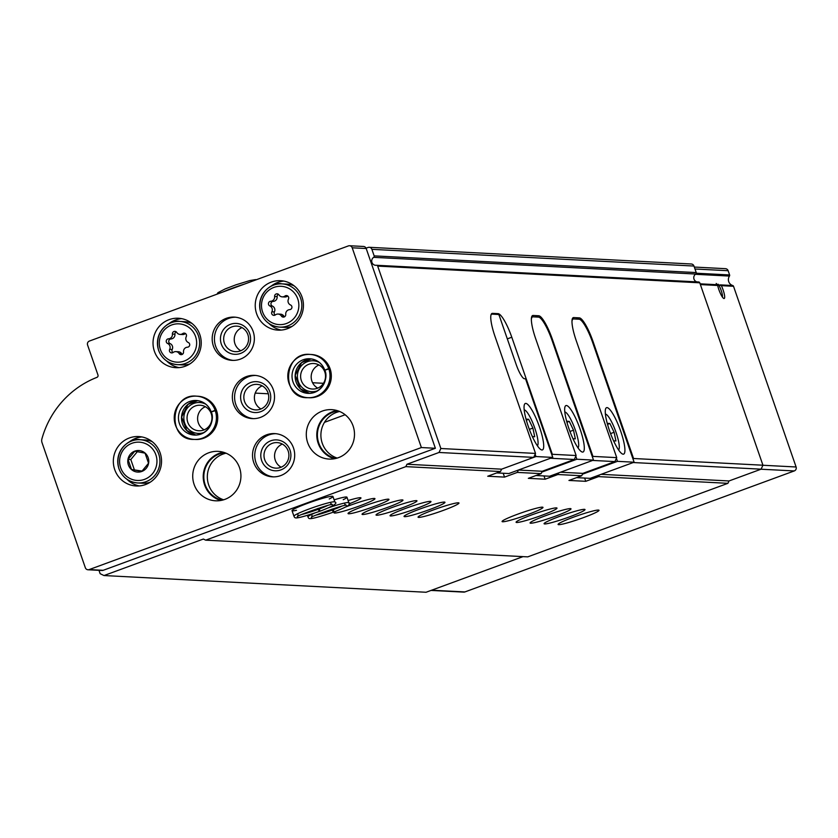 <?xml version="1.0" encoding="UTF-8"?>
<svg xmlns="http://www.w3.org/2000/svg" width="838" height="838" viewBox="0 0 838 838"><rect width="100%" height="100%" fill="white"/><g stroke="black" fill="none" stroke-linecap="round" stroke-linejoin="round"><path stroke-width="1.26" d="M694.314 267.06L725.457 268.673A3.09 3.017 93 0 1 728.138 270.716L729.605 274.948A1.236 1.205 93 0 1 729.458 276.069A6.191 6.023 93 0 0 732.726 285.528A1.236 1.205 93 0 1 733.533 286.292L721.371 285.664A9.281 1.938 -110.2 0 1 724.43 294.787A9.281 1.938 -110.2 0 1 723.728 298.443A9.281 1.938 -110.2 0 1 717.695 285.475L716.207 283.454M716.448 284.124L721.371 285.664M592.372 341.684L593.011 341.443A24.742 5.175 69.8 0 0 579.341 317.864L573.737 317.571A24.742 5.175 69.8 0 0 573.276 317.633A24.742 5.175 69.8 0 0 576.209 340.574L616.737 457.632L592.937 456.396L592.529 457.276M593.011 341.443L633.549 458.501L762.936 465.216L761.103 469.175L729.018 480.96L727.918 483.327L527.751 556.872L205.677 540.164L203.362 539.044L103.996 575.549L426.071 592.257L523.048 556.621M698.494 281.987A1.236 1.205 93 0 1 699.761 282.804L762.936 465.216M366.07 248.195L368.039 247.472A3.09 3.017 93 0 1 371.894 249.336L374.157 255.873A1.236 1.205 93 0 1 373.664 257.339A4.326 4.221 93 0 0 376.419 265.279A1.236 1.205 93 0 1 377.687 266.096L440.861 448.508L535.524 453.421L494.986 336.363A24.742 5.175 69.8 0 1 492.053 313.422A24.742 5.175 69.8 0 1 492.524 313.36L498.118 313.653A24.742 5.175 69.8 0 1 511.788 337.232L552.326 454.29L576.135 455.526L535.597 338.468A24.742 5.175 69.8 0 1 532.664 315.528A24.742 5.175 69.8 0 1 533.125 315.465L538.729 315.758A24.742 5.175 69.8 0 1 552.399 339.338L592.937 456.396M633.549 458.501L633.14 459.381M633.214 462.534L761.103 469.175M592.602 460.429L614.914 461.591L616.737 457.632M601.129 474.329L729.018 480.96M560.517 472.223L582.829 473.376L614.914 461.591M599.275 474.999L598.531 476.623L727.918 483.327M558.674 472.894L557.919 474.518L581.729 475.754L582.829 473.376M573.653 517.109A21.652 1.886 160.9 0 0 558.087 524.452A21.652 1.886 160.9 0 0 579.163 519.151A21.652 1.886 160.9 0 0 599.013 510.279A21.652 1.886 160.9 0 0 573.653 517.109M559.648 516.386A21.652 1.886 160.9 0 0 544.082 523.729A21.652 1.886 160.9 0 0 565.168 518.418A21.652 1.886 160.9 0 0 585.008 509.556A21.652 1.886 160.9 0 0 559.648 516.386M545.643 515.663A21.652 1.886 160.9 0 0 530.077 522.996A21.652 1.886 160.9 0 0 551.163 517.695A21.652 1.886 160.9 0 0 571.003 508.823A21.652 1.886 160.9 0 0 545.643 515.663M531.638 514.93A21.652 1.886 160.9 0 0 516.082 522.273A21.652 1.886 160.9 0 0 537.158 516.973A21.652 1.886 160.9 0 0 556.998 508.1A21.652 1.886 160.9 0 0 531.638 514.93M517.633 514.207A21.652 1.886 160.9 0 0 502.077 521.55A21.652 1.886 160.9 0 0 523.153 516.239A21.652 1.886 160.9 0 0 542.993 507.378A21.652 1.886 160.9 0 0 517.633 514.207M433.613 509.85A21.652 1.886 160.9 0 0 418.057 517.193A21.652 1.886 160.9 0 0 439.133 511.882A21.652 1.886 160.9 0 0 458.983 503.02A21.652 1.886 160.9 0 0 433.613 509.85M419.608 509.127A21.652 1.886 160.9 0 0 404.052 516.459A21.652 1.886 160.9 0 0 425.128 511.159A21.652 1.886 160.9 0 0 444.978 502.287A21.652 1.886 160.9 0 0 419.608 509.127M405.613 508.394A21.652 1.886 160.9 0 0 390.047 515.737A21.652 1.886 160.9 0 0 411.123 510.436A21.652 1.886 160.9 0 0 430.973 501.564A21.652 1.886 160.9 0 0 405.613 508.394M391.608 507.671A21.652 1.886 160.9 0 0 376.042 515.014A21.652 1.886 160.9 0 0 397.128 509.703A21.652 1.886 160.9 0 0 416.968 500.841A21.652 1.886 160.9 0 0 391.608 507.671M377.603 506.948A21.652 1.886 160.9 0 0 362.047 514.281A21.652 1.886 160.9 0 0 383.123 508.98A21.652 1.886 160.9 0 0 402.963 500.108A21.652 1.886 160.9 0 0 377.603 506.948M363.598 506.215A21.652 1.886 160.9 0 0 348.042 513.558A21.652 1.886 160.9 0 0 369.118 508.257A21.652 1.886 160.9 0 0 388.958 499.385A21.652 1.886 160.9 0 0 363.598 506.215M336.436 511.002A21.652 1.886 160.9 0 0 334.037 512.835A21.652 1.886 160.9 0 0 355.113 507.524A21.652 1.886 160.9 0 0 374.963 498.662A21.652 1.886 160.9 0 0 349.593 505.492A21.652 1.886 160.9 0 0 345.874 506.896M348.954 503.931A21.652 1.886 160.9 0 0 360.958 497.929A21.652 1.886 160.9 0 0 348.116 500.548M343.234 499.689A21.652 1.886 160.9 0 0 346.953 497.206A21.652 1.886 160.9 0 0 334.111 499.825M329.229 498.966A21.652 1.886 160.9 0 0 332.948 496.484A21.652 1.886 160.9 0 0 307.588 503.313A21.652 1.886 160.9 0 0 292.022 510.656A21.652 1.886 160.9 0 0 296.484 510.3M584.62 478.048L585.752 481.316L598.531 476.623M585.752 481.316L568.95 480.446L581.729 475.754M544.009 475.942L545.14 479.21L557.919 474.518M545.14 479.21L528.338 478.341L541.118 473.638L542.217 471.27L574.302 459.486L576.135 455.526M503.198 473.261L504.539 477.105L517.308 472.412L541.118 473.638M504.539 477.105L487.726 476.235L500.506 471.532L501.606 469.165L533.691 457.38L535.524 453.421M440.861 448.508L439.028 452.468L406.943 464.252L405.843 466.63L500.506 471.532M405.843 466.63L205.677 540.164M542.217 471.27L518.408 470.034L550.493 458.25L574.302 459.486M552.326 454.29L551.959 455.086M518.408 470.034L517.308 472.412M439.028 452.468L533.691 457.38M406.943 464.252L501.606 469.165L535.964 456.542L535.157 454.217M733.533 286.292L796.1 466.986A3.09 3.017 93 0 1 794.267 470.935L464.912 591.932A3.09 3.017 93 0 1 463.739 592.11L431.067 590.423M324.484 422.342L345.141 414.747M103.996 575.549L100.141 573.684L98.989 570.332M369.212 247.294L691.287 263.991A3.09 3.017 93 0 1 693.969 266.044L696.231 272.58A1.236 1.205 93 0 1 695.739 274.036A4.326 4.221 93 0 0 696.965 281.893M718.176 284.218A7.605 1.592 -110.2 0 1 721.371 291.016A7.605 1.592 -110.2 0 1 722.387 297.071M491.078 314.721A24.742 5.175 -110.2 0 1 491.686 314.219A24.742 5.175 -110.2 0 1 492.157 314.145L497.751 314.439A24.742 5.175 -110.2 0 1 499.039 314.973L516.218 364.582A14.843 3.111 -110.2 0 0 524.42 378.734L525.541 378.797L552.766 457.412L535.964 456.542M496.745 472.925L508.844 473.543L552.766 457.412M539.483 426.982A24.742 5.175 69.8 0 0 525.342 403.466A24.742 5.175 69.8 0 0 529.019 428.48A24.742 5.175 69.8 0 0 542.406 449.922A24.742 5.175 69.8 0 0 539.483 426.982M537.378 445.764A19.18 4.012 69.8 0 0 537.734 445.24A19.18 4.012 69.8 0 0 534.812 428.176A19.18 4.012 69.8 0 0 524.818 410.065A19.18 4.012 69.8 0 0 524.2 409.887M532.371 436.619L534.707 436.745L532.895 428.071L528.652 419.272L526.233 419.147L526.777 421.755M529.354 429.37L532.895 428.071M526.432 420.089L528.652 419.272M531.376 319.205A24.742 5.175 -110.2 0 1 532.57 316.911A24.742 5.175 -110.2 0 1 533.031 316.837L538.499 317.12A24.742 5.175 -110.2 0 1 552.169 340.71L593.503 460.104L576.848 459.234L575.8 456.239M535.985 475.523L549.592 476.235L593.503 460.104M541.83 472.098L576.848 459.234M580.085 429.087A24.742 5.175 69.8 0 0 565.954 405.571A24.742 5.175 69.8 0 0 569.63 430.585A24.742 5.175 69.8 0 0 583.018 452.028A24.742 5.175 69.8 0 0 580.085 429.087M577.99 447.869A19.18 4.012 69.8 0 0 578.346 447.345A19.18 4.012 69.8 0 0 575.423 430.282A19.18 4.012 69.8 0 0 565.43 412.17A19.18 4.012 69.8 0 0 564.812 411.992M572.983 438.724L575.318 438.85L573.506 430.177L569.264 421.378L566.844 421.252L567.389 423.86M569.955 431.476L573.506 430.177M567.043 422.195L569.264 421.378M571.987 321.31A24.742 5.175 -110.2 0 1 573.182 319.016A24.742 5.175 -110.2 0 1 573.642 318.943L579.11 319.226A24.742 5.175 -110.2 0 1 592.77 342.815L634.115 462.209L617.449 461.34L616.412 458.344M576.596 477.639L590.193 478.341L634.115 462.209M582.441 474.203L617.449 461.34M620.696 431.193A24.742 5.175 69.8 0 0 606.565 407.677A24.742 5.175 69.8 0 0 610.232 432.691A24.742 5.175 69.8 0 0 623.629 454.133A24.742 5.175 69.8 0 0 620.696 431.193M618.601 449.975A19.18 4.012 69.8 0 0 618.957 449.451A19.18 4.012 69.8 0 0 616.035 432.387A19.18 4.012 69.8 0 0 606.031 414.276A19.18 4.012 69.8 0 0 605.413 414.108M613.584 440.84L615.93 440.956L614.118 432.282L609.875 423.483L607.456 423.358L608 425.966M610.567 433.592L614.118 432.282M607.644 424.3L609.875 423.483M223.641 499.804A24.124 23.495 93 0 1 208.683 484.951A24.124 23.495 93 0 1 226.051 453.201M337.211 458.082A24.124 23.495 93 0 1 322.253 443.229A24.124 23.495 93 0 1 339.62 411.479M349.519 245.744L363.524 246.466A3.09 3.017 93 0 1 366.206 248.519L435.372 448.278L103.179 570.311A3.09 3.017 93 0 1 102.006 570.489L88.011 569.767A3.09 3.017 93 0 1 85.329 567.724L42.015 442.642A6.191 6.023 93 0 1 41.9 438.882A92.798 90.389 93 0 1 96.904 377.372A1.854 1.812 93 0 0 97.973 375.015L87.581 345.005A3.09 3.017 93 0 1 89.404 341.056L348.357 245.922A3.09 3.017 93 0 1 352.201 247.786L421.378 447.544L89.174 569.589A3.09 3.017 93 0 1 88.011 569.767M435.372 448.278L421.378 447.544M114.722 469.615A24.742 24.103 93 0 1 138.72 436.556A24.742 24.103 93 0 1 161.504 462.513A24.742 24.103 93 0 1 136.154 485.977A24.742 24.103 93 0 1 114.722 469.615M154.412 351.311A24.742 24.103 93 0 1 178.41 318.251A24.742 24.103 93 0 1 201.193 344.209A24.742 24.103 93 0 1 175.844 367.673A24.742 24.103 93 0 1 154.412 351.311M256.627 313.758A24.742 24.103 93 0 1 280.625 280.699A24.742 24.103 93 0 1 303.408 306.656A24.742 24.103 93 0 1 278.059 330.13A24.742 24.103 93 0 1 256.627 313.758M213.397 346.052A21.652 21.086 93 0 1 234.399 317.12A21.652 21.086 93 0 1 254.333 339.84A21.652 21.086 93 0 1 232.157 360.371A21.652 21.086 93 0 1 213.397 346.052M216.455 410.348L215.125 410.274A21.652 21.086 -87 0 0 196.448 396.154L197.778 396.227A21.652 21.086 93 0 1 217.712 418.937A21.652 21.086 93 0 1 195.537 439.468L194.207 439.405A21.652 21.086 -87 0 0 215.272 410.672L211.197 411.971C215.01 418.686 209.793 434.943 194.426 435.079A17.326 16.875 -87 0 0 211.249 411.992M233.561 404.283A21.652 21.086 93 0 1 254.563 375.361A21.652 21.086 93 0 1 274.497 398.081A21.652 21.086 93 0 1 252.322 418.612A21.652 21.086 93 0 1 233.561 404.283M330.036 368.626L328.706 368.552A21.652 21.086 -87 0 0 310.018 354.432L311.348 354.495A21.652 21.086 93 0 1 331.293 377.215A21.652 21.086 93 0 1 309.107 397.746L307.776 397.683A21.652 21.086 -87 0 0 328.842 368.95L324.767 370.249C328.58 376.964 323.363 393.221 307.996 393.357A17.326 16.875 -87 0 0 324.819 370.27M253.736 462.524A21.652 21.086 93 0 1 274.728 433.602A21.652 21.086 93 0 1 294.672 456.312A21.652 21.086 93 0 1 272.486 476.843A21.652 21.086 93 0 1 253.736 462.524M194.112 484.427A24.742 24.103 93 0 1 218.1 451.368A24.742 24.103 93 0 1 240.894 477.335A24.742 24.103 93 0 1 215.544 500.799A24.742 24.103 93 0 1 194.112 484.427M307.682 442.705A24.742 24.103 93 0 1 331.67 409.646A24.742 24.103 93 0 1 354.464 435.613A24.742 24.103 93 0 1 329.114 459.077A24.742 24.103 93 0 1 307.682 442.705M334.393 458.753A24.742 24.103 93 0 1 318.178 443.25A24.742 24.103 93 0 1 336.897 410.515M335.776 458.47A24.124 23.495 93 0 1 318.754 443.04A24.124 23.495 93 0 1 338.238 410.945M220.823 500.475A24.742 24.103 93 0 1 204.608 484.972A24.742 24.103 93 0 1 223.327 452.237M222.206 500.192A24.124 23.495 93 0 1 205.174 484.762A24.124 23.495 93 0 1 224.668 452.667M273.607 476.874A21.652 21.086 93 0 1 255.978 462.639A21.652 21.086 93 0 1 275.849 433.686M261.655 460.554A15.472 15.063 93 0 1 278.583 440.128A15.472 15.063 93 0 1 287.308 465.341A15.472 15.063 93 0 1 261.655 460.554M264.714 459.685A12.79 12.455 93 0 1 277.116 442.6A12.79 12.455 93 0 1 288.89 456.019A12.79 12.455 93 0 1 264.714 459.685M281.128 467.206A12.79 12.455 93 0 1 282.333 444.077M317.927 390.644A15.472 15.063 93 0 1 302.56 364.614A15.472 15.063 93 0 1 319.383 362.477M301.334 380.588A12.79 12.455 93 0 1 313.737 363.503A12.79 12.455 93 0 1 325.511 376.911A12.79 12.455 93 0 1 301.334 380.588M317.749 388.109A12.79 12.455 93 0 1 318.953 364.98M253.443 418.633A21.652 21.086 93 0 1 235.803 404.408A21.652 21.086 93 0 1 255.684 375.445M241.48 402.313A15.472 15.063 93 0 1 258.418 381.887A15.472 15.063 93 0 1 267.144 407.1A15.472 15.063 93 0 1 241.48 402.313M244.549 401.444A12.79 12.455 93 0 1 256.952 384.359A12.79 12.455 93 0 1 268.726 397.778A12.79 12.455 93 0 1 244.549 401.444M260.964 408.975A12.79 12.455 93 0 1 262.158 385.847M204.346 432.366A15.472 15.063 93 0 1 188.99 406.336A15.472 15.063 93 0 1 205.813 404.209M187.764 422.31A12.79 12.455 93 0 1 200.167 405.225A12.79 12.455 93 0 1 211.941 418.644A12.79 12.455 93 0 1 187.764 422.31M204.179 429.831A12.79 12.455 93 0 1 205.373 406.702M233.278 360.403A21.652 21.086 93 0 1 215.638 346.167A21.652 21.086 93 0 1 235.509 317.214M221.316 344.083A15.472 15.063 93 0 1 238.243 323.646A15.472 15.063 93 0 1 246.98 348.859A15.472 15.063 93 0 1 221.316 344.083M224.385 343.203A12.79 12.455 93 0 1 236.787 326.129A12.79 12.455 93 0 1 248.561 339.537A12.79 12.455 93 0 1 224.385 343.203M240.799 350.734A12.79 12.455 93 0 1 241.993 327.606M270.821 286.387A24.742 24.103 93 0 1 283.831 281.086M281.285 330.067A24.742 24.103 93 0 1 268.904 323.458M292.053 326.401A21.652 21.086 93 0 1 284.658 327.375L279.62 327.113C270.506 326.212 264.242 321.425 260.796 312.763C255.506 292.818 273.523 281.453 281.861 283.862A21.652 21.086 93 0 1 301.806 306.572A21.652 21.086 93 0 1 279.62 327.113A21.652 21.086 93 0 1 260.869 312.784A21.652 21.086 93 0 1 281.861 283.862L286.9 284.124A21.652 21.086 93 0 1 294.148 285.852M271.879 311.799A2.441 2.378 -87 0 0 275.409 314.879A4.274 4.169 -87 0 1 281.369 315.989A2.441 2.378 -87 0 0 285.737 314.386A4.274 4.169 -87 0 1 289.665 309.641A2.441 2.378 -87 0 0 290.503 304.959A4.274 4.169 -87 0 1 288.471 299.103A2.441 2.378 -87 0 0 284.951 296.034A4.274 4.169 -87 0 1 278.991 294.924A2.441 2.378 -87 0 0 274.623 296.526A4.274 4.169 -87 0 1 270.695 301.271A2.441 2.378 -87 0 0 269.857 305.943A4.274 4.169 -87 0 1 271.879 311.799L274.403 311.935A2.441 2.378 -87 0 0 275.157 315.046M168.606 323.929A24.742 24.103 93 0 1 181.616 318.639M179.07 367.62A24.742 24.103 93 0 1 166.689 361.01M189.838 363.954A21.652 21.086 93 0 1 182.443 364.918L177.405 364.656C168.291 363.755 162.027 358.978 158.581 350.315C153.291 330.371 171.308 319.006 179.646 321.415A21.652 21.086 93 0 1 199.591 344.125A21.652 21.086 93 0 1 177.405 364.656A21.652 21.086 93 0 1 158.654 350.336A21.652 21.086 93 0 1 179.646 321.415L184.685 321.677A21.652 21.086 93 0 1 191.933 323.405M169.674 349.352A2.441 2.378 -87 0 0 173.194 352.431A4.274 4.169 -87 0 1 179.154 353.542A2.441 2.378 -87 0 0 183.522 351.939A4.274 4.169 -87 0 1 187.45 347.194A2.441 2.378 -87 0 0 188.288 342.512A4.274 4.169 -87 0 1 186.256 336.656A2.441 2.378 -87 0 0 182.736 333.587A4.274 4.169 -87 0 1 176.776 332.476A2.441 2.378 -87 0 0 172.408 334.079A4.274 4.169 -87 0 1 168.48 338.824A2.441 2.378 -87 0 0 167.642 343.496A4.274 4.169 -87 0 1 169.674 349.352L172.188 349.488A2.441 2.378 -87 0 0 172.942 352.599M175.875 351.604L178.4 351.73A4.274 4.169 -87 0 1 181.668 353.667A2.441 2.378 -87 0 0 182.307 354.338M172.188 349.488A4.274 4.169 -87 0 0 170.166 343.632L167.642 343.496M176.148 331.806A2.441 2.378 -87 0 0 174.933 334.205A4.274 4.169 -87 0 1 171.004 338.95A2.441 2.378 -87 0 0 170.166 343.632M180.055 334.414L182.569 334.54A4.274 4.169 -87 0 0 185.261 333.713L182.736 333.587M278.09 314.051L280.615 314.187A4.274 4.169 -87 0 1 283.883 316.125A2.441 2.378 -87 0 0 284.522 316.795M274.403 311.935A4.274 4.169 -87 0 0 272.381 306.079L269.857 305.943M278.363 294.253A2.441 2.378 -87 0 0 277.148 296.652A4.274 4.169 -87 0 1 273.219 301.397A2.441 2.378 -87 0 0 272.381 306.079M282.27 296.861L284.784 296.987A4.274 4.169 -87 0 0 287.476 296.16L284.951 296.034M128.926 442.234A24.742 24.103 93 0 1 141.926 436.944M139.391 485.925A24.742 24.103 93 0 1 126.999 479.315M150.149 482.259A21.652 21.086 93 0 1 142.753 483.222L137.715 482.96C128.612 482.06 122.338 477.283 118.891 468.62C113.601 448.676 131.618 437.31 139.956 439.709A21.652 21.086 93 0 1 159.901 462.429A21.652 21.086 93 0 1 137.715 482.96A21.652 21.086 93 0 1 118.965 468.641A21.652 21.086 93 0 1 139.956 439.709L145.005 439.971A21.652 21.086 93 0 1 152.254 441.699M128.382 464.943A10.779 10.496 93 0 1 145.089 453.086A10.779 10.496 93 0 1 144.23 470.17A10.779 10.496 93 0 1 128.382 464.943M131.514 469.479L141.779 471.396L148.546 463.225L145.058 453.138L134.792 451.221L128.015 459.392L131.514 469.479L142.062 471.071M137.327 451.682L130.812 459.538L128.015 459.392M130.812 459.538L134.31 469.626M330.172 369.024L328.842 368.95M324.872 370.166L324.725 370.134C321.949 363.242 316.974 359.45 309.798 358.758A17.326 16.875 -87 0 0 292.043 375.183A17.326 16.875 -87 0 0 307.996 393.357M324.777 370.155L328.706 368.552M216.602 410.746L215.272 410.672M211.207 411.877L215.125 410.274M317.948 508.394L318.272 509.326C319.456 511.966 319.728 512.008 319.11 509.42M318.063 508.362L318.377 509.284C319.655 511.892 320.032 511.892 319.498 509.284M331.953 509.127L332.267 510.049C333.461 512.699 333.734 512.73 333.115 510.153M332.068 509.085L332.382 510.007C333.66 512.615 334.037 512.615 333.503 510.007M717.181 284.721L700.128 283.831M729.458 276.069L695.383 274.298M732.726 285.528L720.271 284.878M717.695 285.475L700.379 284.574M377.687 266.096L699.761 282.804M796.1 466.986L762.915 465.258M794.267 470.935L760.988 469.217M464.912 591.932L431.633 590.214M728.138 270.716L694.985 268.998M729.605 274.948L696.273 273.219M255.213 393.106L268.317 393.787M371.894 249.336L693.969 266.044M374.157 255.873L696.231 272.58M373.664 257.339L695.739 274.036M507.315 338.877L511.788 337.232M496.19 314.355L498.118 313.653M491.655 313.674L492.524 313.36M551.76 339.579L552.399 339.338M535.44 316.963L538.729 315.758M532.266 315.779L533.125 315.465M576.041 319.069L579.341 317.864M572.878 317.885L573.737 317.571M366.206 248.519L352.201 247.786M103.179 570.311L89.174 569.589M262.577 311.925A19.18 18.677 93 0 1 283.569 286.586A19.18 18.677 93 0 1 294.4 317.853A19.18 18.677 93 0 1 262.577 311.925M160.362 349.477A19.18 18.677 93 0 1 181.354 324.138A19.18 18.677 93 0 1 192.185 355.406A19.18 18.677 93 0 1 160.362 349.477M181.668 353.667L179.154 353.542M171.004 338.95L168.48 338.824M174.933 334.205L172.408 334.079M283.883 316.125L281.369 315.989M273.219 301.397L270.695 301.271M277.148 296.652L274.623 296.526M120.672 467.772A19.18 18.677 93 0 1 141.664 442.443A19.18 18.677 93 0 1 152.495 473.711A19.18 18.677 93 0 1 120.672 467.772M222.657 292.095A21.652 1.886 -19.1 0 1 244.214 284.176M310.018 354.432A21.652 21.086 -87 0 0 287.832 374.963A21.652 21.086 -87 0 0 307.776 397.683C280.594 398.993 283.192 351.363 310.018 354.432M311.327 358.905A17.326 16.875 -87 0 0 309.536 393.357L300.402 388.811L295.186 375.319L301.575 362.634L311.327 358.905M324.746 370.082A17.326 16.875 -87 0 0 309.798 358.758M196.448 396.154A21.652 21.086 -87 0 0 174.262 416.685A21.652 21.086 -87 0 0 194.207 439.405C167.013 440.715 169.622 393.095 196.448 396.154M197.758 400.627A17.326 16.875 -87 0 0 195.966 435.09L186.832 430.533L181.616 417.041L188.005 404.356L197.758 400.627M211.176 411.804A17.326 16.875 -87 0 0 178.473 416.905A17.326 16.875 -87 0 0 194.426 435.079M332.948 496.484L334.865 502.014A21.652 1.886 160.9 0 0 313.789 507.315A21.652 1.886 160.9 0 0 293.939 516.187C295.186 518.02 292.609 520.429 319.435 511.41M318.377 509.284A17.326 1.508 160.9 0 0 327.449 505.586M301.973 514.406A17.326 1.508 160.9 0 0 318.272 509.326M346.953 497.206L348.87 502.737A21.652 1.886 160.9 0 0 328.423 507.828M314.355 513.202A21.652 1.886 160.9 0 0 307.944 516.91C309.191 518.743 306.614 521.152 333.44 512.133M332.382 510.007A17.326 1.508 160.9 0 0 341.454 506.309M315.978 515.129A17.326 1.508 160.9 0 0 332.267 510.049M312.564 382.736L323.458 383.301M376.618 265.279L698.693 281.977M524.818 410.065L524.19 409.751M537.734 445.24L537.451 445.879M531.564 317.277L532.57 316.911M565.43 412.17L564.791 411.867M578.346 447.345L578.063 447.984M572.176 319.383L573.182 319.016M606.031 414.276L605.403 413.972M618.957 449.451L618.674 450.09M256.313 279.735L255.621 279.62M217.021 294.169L217.953 292.671L225.171 288.921L235.928 284.826L249.881 280.552L255.496 279.62M219.766 292.766L220.321 292.954M196.218 400.48C203.393 401.172 208.369 404.964 211.145 411.856M292.022 510.656L293.939 516.187M334.865 502.014C338.227 503.083 333.168 506.183 319.697 511.316M330.769 503.429L332.183 504.686C334.592 502.203 292.452 517.224 297.7 516.627L298.035 514.762M307.431 515.412L307.944 516.91M348.87 502.737C352.232 503.816 347.173 506.906 333.702 512.039M344.774 504.162L346.188 505.419C348.598 502.936 306.446 517.957 311.705 517.36L312.04 515.496"/></g></svg>
